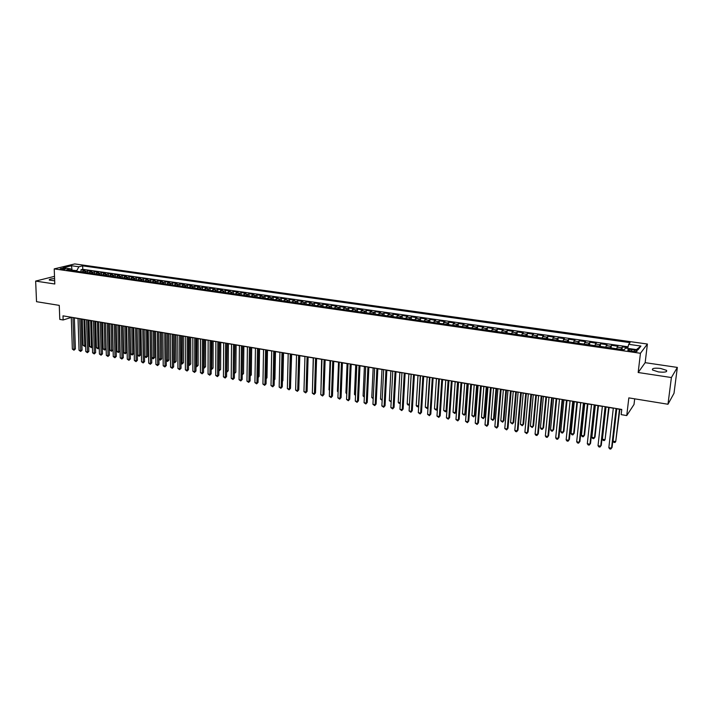 <?xml version="1.0" encoding="UTF-8"?>
<svg xmlns="http://www.w3.org/2000/svg" width="713" height="713" viewBox="0 0 713 713"><rect width="100%" height="100%" fill="white"/><g stroke="black" fill="none" stroke-linecap="round" stroke-linejoin="round"><path stroke-width="1.07" d="M54.598 278.631C50.783 278.819 49.001 279.291 49.259 280.057L54.678 280.842M658.411 371.91C664.668 372.543 667.377 372.026 666.539 370.359L660.639 368.452C654.427 367.819 651.727 368.336 652.547 369.994L658.411 371.91M61.06 269.327C63.849 269.514 65.364 269.318 65.623 268.739L64.66 268.445C61.879 268.257 60.355 268.453 60.106 269.033L61.06 269.327M647.395 344.031L74.74 263.926L54.224 268.89L640.452 353.274L647.395 344.031L645.158 362.667L638.171 372.507L671.396 377.542L677.35 367.418L645.158 362.667M677.35 367.418L674.008 393.291L667.983 404.244L628.83 397.881L626.754 415.572L634.017 404.458L634.686 398.834M54.509 276.35L35.65 281.091L36.532 301.688L59.268 305.378L59.785 319.406L63.136 319.977L71.291 317.445M671.396 377.542L667.983 404.244M627.85 347.659L622.297 346.875L621.994 349.513M616.513 348.719L617.913 346.251L611.371 345.315L611.086 347.944M605.578 347.151L607.03 344.7L600.551 343.773L600.266 346.393M594.74 345.6L596.246 343.158L589.811 342.249L589.544 344.851M583.992 344.058L585.551 341.634L579.17 340.734L578.911 343.327M573.341 342.525L574.945 340.128L568.626 339.228L568.368 341.812M562.78 341.01L564.429 338.63L558.163 337.739L557.923 340.315M552.308 339.513L554.01 337.142L547.798 336.26L547.557 338.827M541.933 338.024L543.671 335.671L537.513 334.798L537.281 337.356M531.64 336.545L533.431 334.219L527.326 333.345L527.094 335.894M521.435 335.083L523.271 332.766L517.21 331.901L516.996 334.442M511.319 333.631L513.191 331.331L507.193 330.476L506.979 333.007M501.284 332.187L503.2 329.914L497.246 329.058L497.05 331.581M491.337 330.761L493.298 328.497L487.389 327.659L487.202 330.164M481.462 329.344L483.467 327.098L477.612 326.269L477.425 328.764M471.685 327.944L473.726 325.716L467.915 324.887L467.737 327.374M461.979 326.545L464.065 324.335L458.307 323.515L458.129 325.993M452.354 325.164L454.475 322.971L448.762 322.16L448.602 324.629M442.809 323.8L444.974 321.616L439.306 320.805L439.146 323.274M433.344 322.436L435.545 320.271L429.921 319.477L429.77 321.928M423.95 321.091L426.187 318.943L420.617 318.15L420.474 320.592M414.636 319.754L416.918 317.624L411.383 316.83L411.241 319.272M405.403 318.426L407.711 316.314L402.221 315.529L402.096 317.953M396.232 317.116L398.585 315.012L393.139 314.237L393.015 316.652M387.141 315.806L389.521 313.72L384.129 312.954L384.004 315.36M378.122 314.513L380.537 312.437L375.181 311.679L375.074 314.076M369.174 313.23L371.625 311.171L366.313 310.413L366.206 312.802M360.306 311.955L362.783 309.914L357.507 309.157L357.409 311.545M351.491 310.699L354.005 308.658L348.773 307.918L348.684 310.289M342.757 309.442L345.306 307.419L340.11 306.679L340.021 309.05M334.085 308.194L336.661 306.189L331.509 305.458L331.429 307.811M325.484 306.964L328.096 304.968L322.98 304.246L322.9 306.59M316.955 305.734L319.584 303.756L314.513 303.034L314.442 305.378M308.479 304.522L311.144 302.562L306.118 301.84L306.046 304.175M300.075 303.319L302.775 301.367L297.776 300.654L297.722 302.98M291.742 302.116L294.46 300.182L289.505 299.478L289.451 301.795M283.462 300.931L286.216 299.005L281.296 298.301L281.243 300.61M275.254 299.754L278.025 297.838L273.15 297.143L273.106 299.442M267.099 298.587L269.906 296.679L265.058 295.993L265.022 298.284M259.015 297.428L261.84 295.538L257.036 294.852L257.001 297.134M250.985 296.269L253.837 294.398L249.069 293.711L249.033 295.993M243.017 295.129L245.896 293.266L241.163 292.588L241.137 294.861M235.103 293.997L238.017 292.143L233.311 291.474L233.294 293.729M227.26 292.865L230.192 291.029L225.522 290.36L225.504 292.615M219.461 291.751L222.42 289.924L217.786 289.264L217.777 291.51M211.734 290.637L214.711 288.818L210.112 288.168L210.103 290.405M204.052 289.54L207.055 287.731L202.492 287.081L202.492 289.309M196.431 288.444L199.462 286.653L194.925 286.002L194.925 288.23M188.865 287.357L191.913 285.574L187.421 284.933L187.421 287.152M181.36 286.278L184.426 284.514L179.961 283.872L179.97 286.082M173.901 285.209L176.993 283.453L172.555 282.82L172.573 285.022M166.503 284.148L169.614 282.401L165.211 281.769L165.229 283.97M159.151 283.097L162.288 281.359L157.912 280.735L157.938 282.918M151.851 282.045L155.006 280.316L150.666 279.701L150.693 281.885M144.614 281.011L147.787 279.291L143.473 278.676L143.509 280.851M137.422 279.977L140.613 278.266L136.335 277.66L136.37 279.826M130.274 278.952L133.491 277.259L129.24 276.653L129.285 278.81M123.189 277.936L126.424 276.252L122.199 275.646L122.244 277.803M116.148 276.92L119.401 275.245L115.212 274.648L115.256 276.796M109.151 275.922L112.422 274.255L108.26 273.658L108.314 275.797M102.209 274.924L105.497 273.266L101.371 272.678L101.424 274.808M95.319 273.935L98.626 272.286L94.517 271.706L94.579 273.828M88.474 272.954L91.799 271.314L87.717 270.735L87.779 272.856M626.754 415.572L621.175 414.627L621.772 409.449L62.994 315.85L63.136 319.977M634.312 349.896L631.825 349.539C628.759 349.245 627.431 349.486 627.823 350.261L633.082 351.473C636.156 351.767 637.493 351.527 637.083 350.751L634.312 349.896L634.115 351.58M71.96 270.584L70.516 268.846L66.603 269.817L624.169 349.825L625.604 348.069L638.01 349.833L640.916 346.055L628.679 344.326L630.06 342.641L82.672 265.842L78.876 266.778L76.799 270.655L71.567 270.111M70.516 268.846L63.074 267.785L71.487 265.735L78.876 266.778M620.916 349.352L622.297 346.875M628.064 346.785L82.77 269.318L80.97 269.772L81.032 271.885M81.674 271.974L85.016 270.352L80.97 269.772M84.384 272.366L87.717 270.735M91.202 273.346L94.517 271.706M98.073 274.327L101.371 272.678M104.98 275.325L108.26 273.658M111.95 276.323L115.212 274.648M118.955 277.33L122.199 275.646M126.014 278.337L129.24 276.653M133.126 279.362L136.335 277.66M140.292 280.387L143.473 278.676M147.502 281.421L150.666 279.701M154.766 282.464L157.912 280.735M162.083 283.516L165.211 281.769M169.453 284.576L172.555 282.82M176.877 285.637L179.961 283.872M184.355 286.715L187.421 284.933M191.886 287.794L194.925 286.002M199.471 288.881L202.492 287.081M207.118 289.977L210.112 288.168M214.818 291.082L217.786 289.264M222.572 292.196L225.522 290.36M230.388 293.319L233.311 291.474M238.267 294.442L241.163 292.588M246.199 295.583L249.069 293.711M254.184 296.733L257.036 294.852M262.241 297.882L265.058 295.993M270.352 299.05L273.15 297.143M278.525 300.226L281.296 298.301M286.769 301.403L289.505 299.478M295.066 302.597L297.776 300.654M303.435 303.8L306.118 301.84M311.866 305.004L314.513 303.034M320.36 306.225L322.98 304.246M328.916 307.455L331.509 305.458M337.552 308.693L340.11 306.679M346.242 309.941L348.773 307.918M355.012 311.198L357.507 309.157M363.844 312.463L366.313 310.413M372.747 313.747L375.181 311.679M381.722 315.03L384.129 312.954M390.769 316.331L393.139 314.237M399.895 317.641L402.221 315.529M409.084 318.961L411.383 316.83M418.353 320.289L420.617 318.15M427.702 321.625L429.921 319.477M437.122 322.98L439.306 320.805M446.614 324.344L448.762 322.16M456.195 325.716L458.307 323.515M465.847 327.107L467.915 324.887M475.589 328.497L477.612 326.269M485.401 329.914L487.389 327.659M495.303 331.331L497.246 329.058M505.285 332.766L507.193 330.476M515.356 334.21L517.21 331.901M525.508 335.663L527.326 333.345M535.748 337.133L537.513 334.798M546.069 338.613L547.798 336.26M556.488 340.11L558.163 337.739M566.995 341.616L568.626 339.228M577.592 343.14L579.17 340.734M588.278 344.673L589.811 342.249M599.063 346.215L600.551 343.773M609.945 347.784L611.371 345.315M638.171 372.507L640.452 353.274M35.65 281.091L54.794 283.997L54.224 268.89M74.366 317.909L78.038 318.524M81.122 319.041L84.838 319.665M87.922 320.182L91.683 320.805M94.776 321.322L98.581 321.964M101.674 322.481L105.524 323.132L106.157 348.773L104.766 350.056L103.162 348.942L104.856 349.245L104.196 322.909M108.617 323.649L112.52 324.299M115.613 324.816L119.561 325.476M122.663 326.001L126.656 326.67M129.757 327.187L133.803 327.864M136.905 328.39L140.996 329.067M144.106 329.593L148.242 330.288M151.352 330.805L155.541 331.509M158.651 332.035L162.894 332.739M166.013 333.265L170.3 333.978M173.419 334.504L177.76 335.235M180.879 335.752L185.273 336.491M188.392 337.017L192.84 337.757M195.968 338.283L200.46 339.04M203.597 339.566L208.143 340.324M211.28 340.85L215.879 341.625M219.016 342.151L223.677 342.926M226.814 343.452L231.529 344.245M234.675 344.771L239.443 345.573M242.589 346.099L247.42 346.91M250.566 347.436L255.45 348.256M258.596 348.782L263.543 349.611M266.698 350.136L271.698 350.974M274.853 351.5L279.915 352.356M283.079 352.882L288.195 353.737M291.359 354.272L296.546 355.136M299.71 355.671L304.95 356.545M308.114 357.079L313.426 357.971M316.59 358.496L321.973 359.397M325.137 359.931L330.582 360.84M333.746 361.375L339.254 362.293M342.427 362.828L347.997 363.764M351.17 364.29L356.812 365.234M359.985 365.769L365.698 366.732M368.871 367.257L374.655 368.229M377.828 368.764L383.674 369.744M386.856 370.27L392.774 371.268M395.956 371.803L401.954 372.801M405.127 373.336L411.196 374.352M414.378 374.886L420.518 375.911M423.7 376.446L429.921 377.489M433.103 378.024L439.395 379.075M442.577 379.61L448.949 380.68M452.131 381.214L458.584 382.293M461.766 382.828L468.298 383.924M471.48 384.459L478.093 385.564M481.284 386.098L487.968 387.221M491.159 387.756L497.932 388.888M501.114 389.423L507.977 390.572M511.168 391.107L518.101 392.266M521.292 392.801L528.324 393.977M531.515 394.512L538.627 395.706M541.818 396.241L549.019 397.453M552.21 397.988L559.5 399.209M562.691 399.743L570.079 400.982M573.261 401.508L580.739 402.765M583.929 403.3L591.505 404.565M594.687 405.1L602.351 406.383M605.542 406.918L613.305 408.219M616.487 408.754L621.754 409.636M72.102 270.601L71.487 265.735M76.817 271.279L76.799 270.655M627.672 348.363L628.679 344.326M82.77 269.318L82.672 265.842M636.433 349.611L640.916 346.055M616.077 408.496L611.558 448.165L608.84 447.666L613.323 408.041M616.513 408.576L612.093 447.336L610.756 449.074L609.668 448.878L608.84 447.666M616.745 408.799L613.055 441.142L615.729 441.623L619.864 409.324M613.055 441.142L613.866 442.327L614.936 442.523L615.729 441.623L619.445 409.253M605.105 406.66L600.72 446.178L598.029 445.678L602.378 406.205M605.56 406.74L601.273 445.358L599.936 447.078L598.858 446.882L598.029 445.678M594.223 404.841L589.981 444.208L587.307 443.709L591.523 404.387M594.704 404.922L590.551 443.388L589.214 445.108L588.145 444.912L587.307 443.709M583.439 403.032L579.33 442.247L576.683 441.757L580.756 402.587M583.947 403.112L579.927 441.436L578.582 443.147L577.521 442.951L576.683 441.757M572.753 401.241L568.769 440.304L566.149 439.823L570.097 400.795M573.279 401.33L569.384 439.511L568.038 441.204L566.987 441.008L566.149 439.823M605.997 406.998L602.414 439.217L605.061 439.698L609.116 407.515M602.414 439.217L603.225 440.402L604.285 440.589L605.061 439.698L608.67 407.444M595.337 405.207L591.861 437.31L594.49 437.782L595.043 436.998L598.457 405.733M591.861 437.31L592.681 438.486L593.733 438.682L594.49 437.782L597.993 405.652M584.767 403.442L581.398 435.42L584.009 435.893L584.58 435.108L587.886 403.959M581.398 435.42L582.218 436.597L583.261 436.784L584.009 435.893L587.396 403.879M574.286 401.686L571.024 433.54L573.609 434.012L574.206 433.237L577.405 402.203M571.024 433.54L571.853 434.716L572.887 434.903L573.609 434.012L576.897 402.123M562.156 399.467L558.306 438.379L555.703 437.907L559.518 399.022M562.709 399.556L558.939 437.595L557.584 439.279L556.55 439.092L555.703 437.907M558.939 437.595L557.584 439.279M563.894 399.94L560.739 431.677L563.306 432.14L563.921 431.383L567.022 400.465M563.921 431.383L562.593 433.032L563.306 432.14L566.487 400.376M562.593 433.032L561.568 432.853L560.739 431.677M551.648 397.702L547.923 436.472L545.347 435.999L549.037 397.266M552.227 397.801L548.582 435.688L547.227 437.372L546.194 437.185L545.347 435.999M548.582 435.688L547.227 437.372M553.591 398.219L550.543 429.841L553.083 430.296L553.716 429.538L556.719 398.736M553.716 429.538L552.388 431.187L553.083 430.296L556.158 398.647M552.388 431.187L551.372 431L550.543 429.841M541.229 395.965L537.629 434.582L535.071 434.11L538.645 395.528M541.835 396.063L538.306 433.807L536.951 435.483L535.926 435.295L535.071 434.11M538.306 433.807L536.951 435.483M543.377 396.508L540.427 428.005L542.95 428.46L543.6 427.711L546.506 397.025M543.6 427.711L542.263 429.351L542.95 428.46L545.926 396.927M542.263 429.351L541.256 429.173L540.427 428.005M530.909 394.236L527.433 432.711L524.893 432.247L528.342 393.799M531.524 394.334L528.119 431.935L526.764 433.602L524.893 432.247M528.119 431.935L526.764 433.602M533.253 394.806L530.392 426.196L532.896 426.641L533.565 425.902L536.372 395.332M533.565 425.902L532.228 427.533L532.896 426.641L535.775 395.234M532.228 427.533L530.392 426.196M520.668 392.515L517.308 430.848L514.795 430.385L518.119 392.088M521.31 392.622L518.021 430.091L516.658 431.739L515.651 431.561L514.795 430.385M518.021 430.091L516.658 431.739M510.517 390.813L507.282 429.003L504.786 428.549L507.986 390.394M511.176 390.929L508.012 428.255L506.64 429.894L504.786 428.549M508.012 428.255L506.64 429.894M500.446 389.129L497.326 427.176L494.858 426.722L497.941 388.71M501.132 389.245L498.075 426.427L496.711 428.067L494.858 426.722M498.075 426.427L496.711 428.067M490.464 387.462L487.46 425.367L485.009 424.912L487.986 387.043M491.168 387.578L488.227 424.627L486.854 426.258L485.009 424.912M488.227 424.627L486.854 426.258M480.571 385.804L477.674 423.567L475.241 423.121L478.102 385.385M481.293 385.92L478.459 422.836L477.086 424.458L475.241 423.121M478.459 422.836L477.086 424.458M470.749 384.155L467.978 421.784L465.562 421.338L468.307 383.746M471.498 384.28L468.771 421.053L467.398 422.666L465.562 421.338M468.771 421.053L467.398 422.666M461.017 382.524L458.352 420.019L455.955 419.574L458.593 382.123M461.783 382.649L459.163 419.297L457.791 420.902L455.955 419.574M459.163 419.297L457.791 420.902M451.365 380.911L448.807 418.264L446.427 417.827L448.958 380.501M452.149 381.036L449.636 417.551L448.254 419.146L446.427 417.827M449.636 417.551L448.254 419.146M441.784 379.307L439.333 416.517L436.98 416.089L439.404 378.906M442.595 379.441L440.188 415.813L438.807 417.399L436.98 416.089M440.188 415.813L438.807 417.399M432.292 377.712L429.948 414.797L427.604 414.369L429.93 377.32M433.112 377.854L430.812 414.093L429.422 415.679L427.604 414.369M430.812 414.093L429.422 415.679M422.871 376.134L420.625 413.085L418.308 412.658L420.527 375.742M423.709 376.277L421.508 412.39L420.126 413.959L418.308 412.658M421.508 412.39L420.126 413.959M413.531 374.575L411.392 411.383L409.093 410.964L411.205 374.182M414.387 374.717L412.283 410.697L410.902 412.266L409.093 410.964M412.283 410.697L410.902 412.266M523.208 393.121L520.445 424.395L522.923 424.841L523.609 424.11L526.328 393.647M523.609 424.11L522.273 425.732L522.923 424.841L525.704 393.54M522.273 425.732L520.445 424.395M513.244 391.455L510.579 422.613L513.039 423.059L513.743 422.328L516.364 391.981M513.743 422.328L512.406 423.941L513.039 423.059L515.722 391.874M512.406 423.941L510.579 422.613M503.36 389.797L500.793 420.839L503.235 421.285L503.957 420.563L506.488 390.323M503.957 420.563L502.612 422.167L503.235 421.285L505.829 390.207M502.612 422.167L500.793 420.839M493.565 388.157L491.088 419.084L493.503 419.52L494.252 418.807L496.685 388.683M494.252 418.807L492.906 420.403L493.503 419.52L496.007 388.567M492.906 420.403L491.088 419.084M483.851 386.526L481.462 417.346L483.86 417.782L484.617 417.069L486.97 387.052M484.617 417.069L483.271 418.656L483.86 417.782L486.266 386.936M483.271 418.656L481.462 417.346M474.207 384.913L471.908 415.617L474.297 416.053L475.063 415.349L477.327 385.439M475.063 415.349L473.717 416.927L474.297 416.053L476.614 385.314M473.717 416.927L471.908 415.617M464.644 383.309L462.443 413.905L464.805 414.333L465.589 413.638L467.773 383.835M465.589 413.638L464.243 415.207L464.805 414.333L467.033 383.71M464.243 415.207L462.443 413.905M455.17 381.722L453.049 412.203L455.384 412.631L456.195 411.936L458.29 382.248M456.195 411.936L454.841 413.504L455.384 412.631L457.532 382.115M454.841 413.504L453.049 412.203M445.759 380.145L443.727 410.519L446.044 410.938L446.873 410.26L448.878 380.671M446.873 410.26L445.518 411.82L446.044 410.938L448.103 380.537M445.518 411.82L443.727 410.519M436.427 378.585L434.475 408.852L436.784 409.271L438.753 378.968M437.452 408.799L436.267 410.135L434.475 408.852M436.267 410.135L437.461 408.718M427.176 377.034L425.304 407.194L427.595 407.604L429.484 377.418M428.041 407.444L427.087 408.478L425.304 407.194M427.087 408.478L428.058 407.239M417.996 375.493L416.205 405.545L418.478 405.955L420.278 375.876M418.709 406.089L417.987 406.829L417.078 406.66L416.205 405.545M417.987 406.829L418.727 405.768M404.262 373.015L402.221 409.699L399.94 409.28L401.963 372.632M405.136 373.166L403.139 409.021L401.749 410.581L399.94 409.28M403.139 409.021L401.749 410.581M395.073 371.482L393.13 408.032L390.867 407.613L392.783 371.099M395.965 371.625L394.057 407.355L392.667 408.906L390.867 407.613M394.057 407.355L392.667 408.906M385.956 369.949L384.111 406.374L381.865 405.964L383.683 369.575M386.865 370.1L385.056 405.706L383.656 407.248L381.865 405.964M385.056 405.706L383.656 407.248M376.91 368.434L375.163 404.726L372.935 404.316L374.655 368.06M377.837 368.594L376.116 404.066L374.717 405.599L372.935 404.316M376.116 404.066L374.717 405.599M408.888 373.969L407.176 403.914L409.431 404.324L411.151 374.343M409.449 404.743L408.05 405.029L407.176 403.914M408.95 405.189L409.476 404.289M399.85 372.453L398.219 402.292L400.305 402.667M400.269 403.362L399.093 403.406L398.219 402.292M400.287 403.005L399.993 403.567M390.884 370.947L389.334 400.688L391.214 401.027M391.17 401.9L389.334 400.688M381.99 369.459L380.519 399.093L382.195 399.396M382.141 400.332L380.519 399.093M367.935 366.937L366.277 403.095L364.067 402.693L365.707 366.562M368.879 367.088L367.248 402.435L365.858 403.968L364.067 402.693M367.248 402.435L365.858 403.968M373.157 367.979L371.767 397.506L373.247 397.774M373.202 398.71L371.767 397.506M359.031 365.439L357.471 401.481L355.279 401.071L356.821 365.074M359.994 365.6L358.461 400.822L357.061 402.346L355.279 401.071M358.461 400.822L357.061 402.346M364.405 366.509L363.086 395.938L364.37 396.17M364.325 397.096L363.086 395.938M350.199 363.96L348.728 399.868L346.554 399.476L348.006 363.594M351.179 364.129L349.726 399.227L348.327 400.742L346.554 399.476M349.726 399.227L348.327 400.742M355.716 365.056L354.468 394.378L355.555 394.583M355.52 395.501L354.468 394.378M341.438 362.498L340.056 398.282L337.9 397.881L339.263 362.133M342.427 362.659L341.072 397.64L339.673 399.146L337.9 397.881M341.072 397.64L339.673 399.146M347.088 363.612L345.921 392.836L346.821 392.997M346.785 393.897L345.921 392.836M332.748 361.036L331.456 396.695L329.317 396.303L330.582 360.68M333.755 361.206L332.481 396.063L331.082 397.56L329.317 396.303M332.481 396.063L331.082 397.56M338.532 362.177L337.436 391.303L338.149 391.428M338.122 392.141L337.436 391.303M324.121 359.593L322.918 395.127L320.797 394.735L321.973 359.236M325.146 359.762L323.952 394.494L322.552 395.991L320.797 394.735M323.952 394.494L322.552 395.991M330.048 360.751L329.014 389.779L329.54 389.877M329.522 390.394L329.014 389.779M315.565 358.158L314.442 393.567L312.339 393.184L313.435 357.801M316.599 358.336L315.494 392.943L314.094 394.432L312.339 393.184M315.494 392.943L314.094 394.432M321.625 359.343L321.002 388.327M307.071 356.741L306.037 392.025L303.943 391.642L304.959 356.384M308.123 356.91L307.098 391.41L305.699 392.89L303.943 391.642M307.098 391.41L305.699 392.89M313.257 357.944L312.535 386.803M298.649 355.324L297.695 390.492L295.619 390.109L296.546 354.976M299.71 355.502L298.774 389.877L297.366 391.348L295.619 390.109M298.774 389.877L297.366 391.348M290.28 353.924L289.416 388.968L287.357 388.594L288.204 353.577M291.359 354.103L290.503 388.362L289.095 389.833L287.357 388.594M290.503 388.362L289.095 389.833M298.943 383.647L299.825 355.689M281.983 352.534L281.198 387.462L279.157 387.088L279.924 352.186M283.079 352.721L282.295 386.856L280.886 388.318L279.157 387.088M282.295 386.856L280.886 388.318M290.654 382.275L291.644 354.316M273.747 351.152L273.043 385.965L271.011 385.59L271.706 350.814M274.861 351.34L274.157 385.368L272.749 386.82L271.011 385.59M274.157 385.368L272.749 386.82M282.437 380.911L282.901 380.662L283.533 352.962M282.901 380.662L282.428 381.259M265.584 349.789L264.951 384.476L262.937 384.102L263.543 349.45M266.698 349.976L266.074 383.879L264.666 385.332L262.937 384.102M266.074 383.879L264.666 385.332M274.273 379.557L274.906 379.227L275.476 351.607M274.906 379.227L274.264 380.029M257.473 348.425L256.921 382.997L254.924 382.631L255.45 348.096M258.605 348.621L258.053 382.409L256.644 383.852L254.924 382.631M258.053 382.409L256.644 383.852M266.181 378.202L266.974 377.792L267.491 350.27M266.974 377.792L266.172 378.808M249.425 347.079L248.944 381.535L246.965 381.17L247.42 346.75M250.566 347.276L250.094 380.956L248.677 382.382L246.965 381.17M250.094 380.956L248.677 382.382M258.142 376.856L259.104 376.375L259.55 348.942M259.104 376.375L258.133 377.569M241.431 345.743L241.039 380.082L239.069 379.717L239.443 345.413M242.589 345.939L242.188 379.503L240.78 380.929L239.069 379.717M242.188 379.503L240.78 380.929M250.165 375.519L251.288 374.958L251.68 347.623M251.288 374.958L250.156 376.232M233.507 344.415L233.178 378.639L231.226 378.282L231.529 344.085M234.675 344.611L234.345 378.068L232.937 379.485L231.226 378.282M234.345 378.068L232.937 379.485M242.251 374.093L243.525 373.559L243.864 346.313M242.251 374.592L242.732 346.117M243.525 373.559L242.242 374.904M225.638 343.096L225.388 377.204L223.445 376.847L223.677 342.766M226.823 343.292L226.565 376.633L225.148 378.05L223.445 376.847M226.565 376.633L225.148 378.05M234.399 372.667L235.825 372.168L236.101 345.012M235.825 372.168L234.434 373.559L234.951 344.816M217.83 341.785L217.643 375.787L215.718 375.43L215.879 341.465M219.016 341.99L218.829 375.216L217.42 376.624L215.718 375.43M218.829 375.216L217.42 376.624M226.6 371.259L228.178 370.787L228.392 343.719M228.178 370.787L226.787 372.177L227.242 343.523M210.077 340.493L209.961 374.37L208.053 374.022L208.143 340.163M211.28 340.689L211.164 373.817L209.961 374.37L209.747 375.216L208.053 374.022M211.164 373.817L209.747 375.216M218.864 369.86L220.584 369.423L220.745 342.436M220.584 369.423L219.194 370.796L219.577 342.24M202.376 339.201L202.34 372.97L200.442 372.623L200.46 338.88M203.597 339.406L203.544 372.418L202.34 372.97L202.127 373.808L200.442 372.623M203.544 372.418L202.127 373.808M211.182 368.469L213.044 368.06L213.151 341.162M213.044 368.06L211.654 369.432L211.975 340.966M211.654 369.432L211.182 369.343M194.738 337.917L194.765 371.58L192.884 371.232L192.84 337.606M195.968 338.131L195.986 371.027L194.765 371.58L194.569 372.418L192.884 371.232M195.986 371.027L194.569 372.418M203.553 367.097L205.558 366.705L205.62 339.905M205.558 366.705L204.176 368.077L204.426 339.7M204.176 368.077L203.553 367.961M187.154 336.652L187.252 370.199L185.38 369.851L185.273 336.331M188.392 336.857L188.482 369.655L187.252 370.199L187.064 371.036L185.38 369.851M188.482 369.655L187.064 371.036M195.986 365.724L198.134 365.368L198.134 338.648M198.134 365.368L196.743 366.732L196.931 338.443M196.743 366.732L195.986 366.571M179.631 335.386L179.792 368.826L177.938 368.487L177.751 335.074M180.879 335.6L181.031 368.291L179.792 368.826L179.614 369.664L177.938 368.487M181.031 368.291L179.614 369.664M188.464 364.361L190.754 364.04L190.701 337.401M190.754 364.04L189.364 365.395L189.489 337.196M189.364 365.395L188.464 365.074M172.154 334.139L172.386 367.462L170.541 367.124L170.3 333.827M173.419 334.352L173.633 366.928L172.386 367.462L172.216 368.3L170.541 367.124M173.633 366.928L172.216 368.3M181.004 363.015L183.428 362.712L183.33 336.162M183.428 362.712L182.038 364.067L182.109 335.957M182.038 364.067L181.004 363.585M164.739 332.9L165.033 366.117L163.206 365.778L162.894 332.588M166.013 333.105L166.289 365.582L165.033 366.117L164.872 366.945L163.206 365.778M166.289 365.582L164.872 366.945M173.598 361.678L176.156 361.402L176.004 334.941M176.156 361.402L174.765 362.748L174.774 334.736M174.765 362.748L173.598 362.115M157.368 331.661L157.733 364.771L155.915 364.441L155.541 331.358M158.651 331.875L158.99 364.245L157.733 364.771L157.573 365.609L155.915 364.441M158.99 364.245L157.573 365.609M166.245 360.341L168.936 360.101L168.731 333.72M168.936 360.101L167.546 361.438L167.484 333.515M167.546 361.438L166.245 360.662M150.06 330.44L150.479 363.443L148.678 363.113L148.242 330.137M151.352 330.654L151.753 362.917L150.479 363.443L150.336 364.272L148.678 363.113M151.753 362.917L150.336 364.272M158.937 359.022L161.762 358.808L161.512 332.508M161.762 358.808L160.372 360.136L160.256 332.303M160.372 360.136L158.937 359.209M142.796 329.219L143.286 362.115L141.495 361.785L140.996 328.916M144.106 329.442L144.561 361.598L143.286 362.115L143.144 362.944L141.495 361.785M144.561 361.598L143.144 362.944M151.691 357.712L154.641 357.516L154.338 331.304M154.641 357.516L153.25 358.844L153.072 331.099M153.25 358.844L151.691 357.774M135.595 328.016L136.138 360.805L134.356 360.475L133.794 327.713M136.905 328.23L137.422 360.288L136.138 360.805L136.005 361.634L134.356 360.475M137.422 360.288L136.005 361.634M144.169 329.602L144.561 356.429L146.317 356.741L147.573 356.242L147.217 330.11M147.573 356.242L146.183 357.561L145.942 329.905M146.183 357.561L144.561 356.429M128.438 326.812L129.044 359.504L127.271 359.174L126.656 326.518M129.757 327.035L130.336 358.995L129.044 359.504L128.919 360.323L127.271 359.174M130.336 358.995L128.919 360.323M137.101 328.417L137.538 355.154L139.285 355.475L140.55 354.976L140.149 328.934M140.55 354.976L139.16 356.295L138.866 328.711M139.16 356.295L137.538 355.154M121.326 325.627L121.994 358.202L120.239 357.881L119.561 325.333M122.663 325.85L123.296 357.703L121.994 358.202L121.878 359.031L120.239 357.881M123.296 357.703L121.878 359.031M130.087 327.24L130.568 353.898L132.306 354.209L133.572 353.719L133.126 327.748M133.572 353.719L132.181 355.029L131.834 327.534M132.181 355.029L130.568 353.898M114.276 324.442L114.998 356.919L113.26 356.598L112.52 324.148M115.613 324.665L116.308 356.42L114.998 356.919L114.891 357.748L113.26 356.598M116.308 356.42L114.891 357.748M123.117 326.073L123.643 352.641L125.372 352.953L126.647 352.472L126.156 326.581M126.647 352.472L125.256 353.773L124.855 326.367M125.256 353.773L123.643 352.641M107.271 323.265L108.046 355.644L106.317 355.324L105.524 322.98M108.617 323.497L109.374 355.145L108.046 355.644L107.957 356.464L106.317 355.324M109.374 355.145L107.957 356.464M116.192 324.914L116.772 351.402L118.492 351.714L119.775 351.224L119.231 325.422M119.775 351.224L118.385 352.525L117.921 325.208M118.385 352.525L116.772 351.402M100.31 322.107L101.148 354.379L99.428 354.058L98.581 321.813M101.665 322.329L102.476 353.88L101.148 354.379L101.059 355.199L99.428 354.058M102.476 353.88L101.059 355.199M109.321 323.764L109.945 350.163L111.647 350.475L112.939 349.994L112.351 324.272M112.939 349.994L111.549 351.286L111.041 324.05M111.549 351.286L109.945 350.163M93.403 320.948L94.294 353.113L92.592 352.801L91.683 320.663M94.767 321.18L95.631 352.623L94.294 353.113L94.214 353.933L92.592 352.801M95.631 352.623L94.214 353.933M102.494 322.624L103.162 348.942M104.766 350.056L104.856 349.245L106.157 348.773M86.54 319.798L87.494 351.865L85.801 351.554L84.838 319.513M87.922 320.03L88.84 351.384L87.494 351.865L87.423 352.685L85.801 351.554M88.84 351.384L87.423 352.685M95.72 321.483L96.433 347.721L98.109 348.024L97.405 321.768M99.267 347.748L98.029 348.835L96.433 347.721M98.029 348.835L98.109 348.024L99.259 347.605M79.731 318.658L80.738 350.627L79.054 350.315L78.038 318.372M81.113 318.889L82.084 350.145L80.738 350.627L80.667 351.438L79.054 350.315M82.084 350.145L80.667 351.438M88.982 320.351L89.74 346.509L91.416 346.812L90.667 320.636M92.423 346.732L91.335 347.623L89.74 346.509M91.335 347.623L91.416 346.812L92.414 346.456M72.967 317.526L74.027 349.388L72.352 349.085L71.282 317.24M74.357 317.757L75.382 348.915L74.027 349.388L73.965 350.208L72.352 349.085M75.382 348.915L73.965 350.208M82.298 319.237L83.1 345.315L84.758 345.609L83.965 319.513M85.622 345.716L84.687 346.42L83.1 345.315M84.687 346.42L84.758 345.609L85.613 345.306M617.155 347.133L621.549 347.757M83.038 270.851L85.747 271.243M89.829 271.822L92.565 272.214M96.674 272.803L99.419 273.195M103.563 273.783L106.326 274.175M110.497 274.772L113.287 275.173M117.485 275.771L120.292 276.172M124.517 276.778L127.342 277.179M131.602 277.785L134.445 278.195M138.732 278.81L141.602 279.211M145.915 279.835L148.803 280.245M153.152 280.869L156.067 281.279M160.443 281.902L163.375 282.321M167.787 282.954L170.737 283.373M175.175 284.015L178.152 284.434M182.626 285.075L185.621 285.503M190.13 286.145L193.143 286.573M197.688 287.223L200.718 287.66M205.299 288.31L208.356 288.747M212.964 289.407L216.048 289.843M220.691 290.512L223.793 290.957M228.472 291.626L231.6 292.072M236.315 292.74L239.47 293.195M244.211 293.872L247.393 294.326M252.17 295.004L255.37 295.467M260.192 296.153L263.418 296.608M268.266 297.303L271.519 297.767M276.412 298.471L279.683 298.934M284.612 299.638L287.909 300.111M292.874 300.824L296.198 301.296M301.207 302.009L304.558 302.49M309.602 303.212L312.971 303.693M318.06 304.415L321.456 304.906M326.581 305.636L330.012 306.127M335.172 306.857L338.63 307.356M343.826 308.096L347.311 308.595M352.552 309.344L356.063 309.843M361.348 310.601L364.887 311.109M370.216 311.866L373.781 312.374M379.147 313.141L382.738 313.658M388.157 314.424L391.776 314.941M397.23 315.725L400.884 316.242M406.383 317.035L410.064 317.561M415.608 318.346L419.324 318.88M424.912 319.674L428.647 320.208M434.288 321.019L438.058 321.554M443.736 322.365L447.541 322.909M453.272 323.729L457.104 324.272M462.88 325.101L466.748 325.654M472.567 326.483L476.462 327.044M482.336 327.882L486.266 328.443M492.184 329.281L496.15 329.852M502.121 330.707L506.114 331.278M512.139 332.133L516.167 332.713M522.237 333.577L526.301 334.156M532.424 335.03L536.524 335.618M542.7 336.5L546.835 337.089M553.065 337.98L557.236 338.577M563.52 339.477L567.726 340.074M574.063 340.974L578.305 341.58M584.696 342.498L588.974 343.105M595.417 344.031L599.74 344.646M606.237 345.573L610.595 346.197M631.629 351.259L631.825 349.539M666.379 371.642L666.539 370.359M637.021 351.34L637.083 350.751"/></g></svg>
